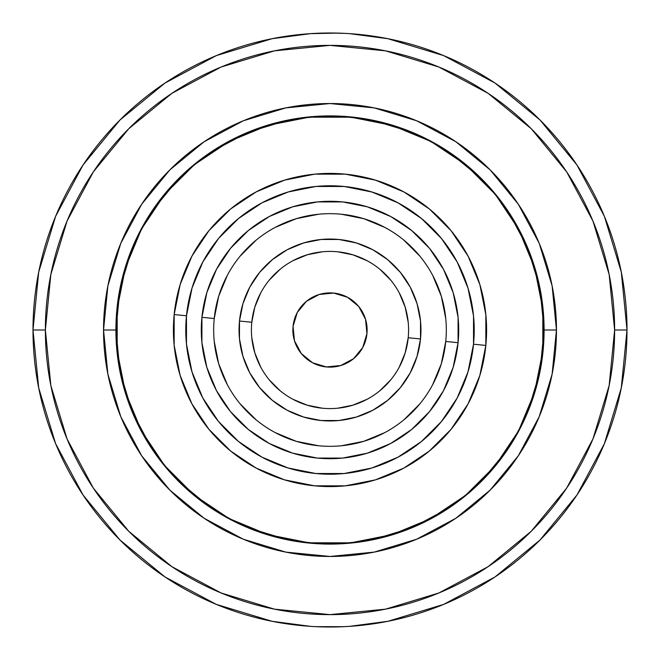 <?xml version="1.0" encoding="UTF-8"?>
<svg xmlns="http://www.w3.org/2000/svg" width="660" height="660" viewBox="0 0 660 660"><rect width="100%" height="100%" fill="white"/><g stroke="black" fill="none" stroke-linecap="round" stroke-linejoin="round"><path stroke-width="0.99" d="M627 330L614.625 330A284.625 284.625 0 0 1 330 614.625A284.625 284.625 0 0 1 45.375 330L33 330A297 297 0 0 0 330 627A297 297 0 0 0 627 330A297 297 0 0 1 330 627A297 297 0 0 1 33 330A297 297 0 0 1 330 33A297 297 0 0 1 627 330A297 297 0 0 0 330 33A297 297 0 0 0 33 330L45.375 330L50.845 274.469L67.04 221.075L93.34 171.872L128.741 128.741L171.872 93.34L221.075 67.04L274.469 50.845L330 45.375L385.531 50.845L438.925 67.04L488.128 93.34L531.259 128.741L566.659 171.872L592.961 221.075L609.155 274.469L614.625 330L609.155 385.531L592.961 438.925L566.659 488.128L531.259 531.259L488.128 566.659L438.925 592.961L385.531 609.155L330 614.625L274.469 609.155L221.075 592.961L171.872 566.659L128.741 531.259L93.34 488.128L67.04 438.925L50.845 385.531L45.375 330A284.625 284.625 0 0 1 330 45.375A284.625 284.625 0 0 1 614.625 330L627 330L621.291 387.94L604.395 443.66L577.005 494.926M508.01 211.06L527.794 248.069L539.971 288.23L544.087 330A214.087 214.087 0 0 0 330 115.912A214.087 214.087 0 0 0 115.912 330L103.537 330A226.462 226.462 0 0 1 330 103.537A226.462 226.462 0 0 1 556.462 330L544.087 330A214.087 214.087 0 0 1 330 544.087A214.087 214.087 0 0 1 115.912 330A214.087 214.087 0 0 1 330 115.912A214.087 214.087 0 0 1 544.087 330L539.971 371.77L527.794 411.931M343.885 33.322L337.516 33.099L343.885 33.322M310.349 33.652L337.516 33.099L316.107 33.322M316.099 116.366L322.649 116.053M329.983 115.912L339.306 116.127M343.893 543.634L339.001 543.889M330.008 544.087L322.501 543.947M316.107 626.678L343.885 626.678L316.09 626.67M349.651 626.348L343.885 626.678M151.99 448.94L132.206 411.931L120.029 371.77L115.912 330A214.087 214.087 0 0 0 330 544.087A214.087 214.087 0 0 0 544.087 330L556.462 330A226.462 226.462 0 0 1 330 556.462A226.462 226.462 0 0 1 103.537 330L107.885 374.179L120.78 416.666L141.702 455.812L169.868 490.132L204.188 518.298L243.334 539.22L285.821 552.115L330 556.462L374.179 552.115L416.666 539.22L455.812 518.298L490.132 490.132L518.298 455.812L539.22 416.666L552.115 374.179L556.462 330L552.115 285.821L539.22 243.334L518.298 204.188L490.132 169.868L455.812 141.702L416.666 120.78L374.179 107.885L330 103.537L285.821 107.885L243.334 120.78L204.188 141.702L169.868 169.868L141.702 204.188L120.78 243.334L107.885 285.821L103.537 330L115.912 330L120.029 288.23L132.206 248.069M151.957 211.118L178.621 178.621M211.06 151.99L248.069 132.206L288.23 120.029L310.349 116.812M349.651 116.812L371.77 120.029L411.931 132.206M448.882 151.957L481.379 178.621M508.043 448.882L481.379 481.379M448.94 508.01L411.931 527.794L371.77 539.971L349.651 543.188M310.349 543.188L288.23 539.971L248.069 527.794M211.118 508.043L178.621 481.379M33 330.099L38.709 387.94L55.605 443.66L83.053 495.008L119.988 540.012L164.917 576.889M349.536 626.356L387.94 621.291L443.66 604.395L495.008 576.947L540.012 540.012L576.889 495.082M627 329.901L621.291 272.06L604.395 216.34L576.947 164.992L540.012 119.988L495.082 83.11M310.464 33.643L272.06 38.709L216.34 55.605L164.992 83.053L119.988 119.988L83.11 164.917M576.947 495.008L540.012 540.012L495.082 576.889M345.46 626.596L330.206 627M329.802 627L314.531 626.596M310.464 626.356L272.06 621.291L216.34 604.395L165.074 577.005M164.992 576.947L119.988 540.012L83.11 495.082M33 330L38.709 272.06L55.605 216.34L82.995 165.074M83.053 164.992L119.988 119.988L164.917 83.11M314.531 33.404L329.802 33M330.206 33L345.46 33.404M349.536 33.643L387.94 38.709L443.66 55.605L494.926 82.995M495.008 83.053L540.012 119.988L576.889 164.917M485.834 345.436L473.517 344.215A144.218 144.218 0 0 1 315.785 473.517A144.218 144.218 0 0 1 186.483 315.785L174.166 314.564A156.593 156.593 0 0 0 314.564 485.834A156.593 156.593 0 0 0 485.834 345.436A156.593 156.593 0 0 1 314.564 485.834A156.593 156.593 0 0 1 174.166 314.564L174.149 345.262L180.122 375.375L191.854 403.738L208.898 429.272L230.587 450.994L256.105 468.064L284.46 479.828L314.564 485.834L345.262 485.851L375.375 479.878L403.738 468.146L429.272 451.102L450.994 429.412L468.064 403.895L479.828 375.54L485.834 345.436L485.851 314.738L479.878 284.625L468.146 256.262L451.102 230.728L429.412 209.005L403.895 191.936L375.54 180.172L345.436 174.166L314.738 174.149L284.625 180.122L256.262 191.854L230.728 208.898L209.005 230.587L191.936 256.105L180.172 284.46L174.166 314.564A156.593 156.593 0 0 1 345.436 174.166A156.593 156.593 0 0 1 485.834 345.436A156.593 156.593 0 0 0 345.436 174.166A156.593 156.593 0 0 0 174.166 314.564L186.483 315.785L192.019 288.057L202.851 261.946L218.567 238.45L238.573 218.468L262.086 202.777L288.214 191.969L315.942 186.466L344.215 186.483L371.943 192.019L398.054 202.851L421.55 218.567L441.532 238.573L457.223 262.086L468.031 288.214L473.534 315.942L473.517 344.215L467.981 371.943L457.149 398.054L441.433 421.55L421.426 441.532L397.914 457.223L371.786 468.031L344.058 473.534L315.785 473.517L288.057 467.981L261.946 457.149L238.45 441.433L218.468 421.426L202.777 397.914L191.969 371.786L186.466 344.058L186.483 315.785A144.218 144.218 0 0 1 344.215 186.483A144.218 144.218 0 0 1 473.517 344.215L485.834 345.436M408.202 337.722L408.202 337.747A78.581 78.581 0 0 0 337.747 251.798A78.581 78.581 0 0 0 251.798 322.253L239.489 321.032A90.956 90.956 0 0 1 338.968 239.489A90.956 90.956 0 0 1 420.511 338.968L408.202 337.747A78.581 78.581 0 0 1 322.253 408.202A78.581 78.581 0 0 1 251.798 322.253A78.581 78.581 0 0 1 337.747 251.798A78.581 78.581 0 0 1 408.202 337.747L405.182 352.852L399.284 367.084M445.764 341.426L445.756 341.467A116.325 116.325 0 0 0 341.467 214.244A116.325 116.325 0 0 0 214.244 318.533L201.927 317.311A128.7 128.7 0 0 1 342.688 201.927A128.7 128.7 0 0 1 458.073 342.688L445.756 341.467A116.325 116.325 0 0 1 318.533 445.756A116.325 116.325 0 0 1 214.244 318.533A116.325 116.325 0 0 1 341.467 214.244A116.325 116.325 0 0 1 445.756 341.467L441.301 363.833L432.556 384.895M542.801 351.079A213.84 213.84 0 0 1 308.921 542.801A213.84 213.84 0 0 1 117.2 308.921A213.84 213.84 0 0 1 351.079 117.2A213.84 213.84 0 0 1 542.801 351.079L534.6 392.188L518.537 430.906L495.223 465.754L465.564 495.38L430.699 518.644L391.957 534.666L350.839 542.825L308.921 542.801L267.811 534.6L229.094 518.537L194.246 495.223L164.62 465.564L141.356 430.699L125.334 391.957L117.175 350.839L117.2 308.921L125.4 267.811L141.463 229.094L164.777 194.246L194.436 164.62L229.3 141.356L268.042 125.334L309.161 117.175L351.079 117.2L392.188 125.4L430.906 141.463L465.754 164.777L495.38 194.436L518.644 229.3L534.666 268.042L542.825 309.161L542.801 351.079M293.057 326.337A37.125 37.125 0 0 1 333.663 293.057A37.125 37.125 0 0 1 366.943 333.663L365.533 319.242L358.71 306.463L347.523 297.272L333.663 293.057L319.242 294.467L306.463 301.29L297.272 312.477L293.057 326.337L294.467 340.758L301.29 353.537L312.477 362.728L326.337 366.943L340.758 365.533L353.537 358.71L362.728 347.523L366.943 333.663A37.125 37.125 0 0 1 326.337 366.943A37.125 37.125 0 0 1 293.057 326.337L297.272 312.477M214.236 318.574L214.244 318.533A116.325 116.325 0 0 0 318.533 445.756A116.325 116.325 0 0 0 445.756 341.467L458.073 342.688A128.7 128.7 0 0 1 317.311 458.073A128.7 128.7 0 0 1 201.927 317.311L201.91 342.54L206.819 367.29L216.463 390.604L230.464 411.592L248.3 429.437L269.263 443.47L292.57 453.139L317.311 458.073L342.54 458.089L367.29 453.181L390.604 443.536L411.592 429.536L429.437 411.7L443.47 390.736L453.139 367.43L458.073 342.688L458.089 317.46L453.181 292.71L443.536 269.396L429.536 248.407L411.7 230.563L390.736 216.529L367.43 206.861L342.688 201.927L317.46 201.91L292.71 206.819L269.396 216.463L248.407 230.464L230.563 248.3L216.529 269.263L206.861 292.57L201.927 317.311L214.244 318.533L218.699 296.167L227.444 275.104M240.1 256.187L256.253 240.042M275.187 227.395L296.299 218.666L318.664 214.228M341.426 214.236L363.833 218.699L384.895 227.444M403.813 240.1L419.958 256.253M432.605 275.187L441.334 296.299L445.772 318.664M419.9 403.813L403.747 419.958M384.813 432.605L363.701 441.334L341.335 445.772M318.574 445.764L296.167 441.301L275.104 432.556M256.187 419.9L240.042 403.747M227.395 384.813L218.666 363.701L214.228 341.335M251.798 322.278L251.798 322.253A78.581 78.581 0 0 0 322.253 408.202A78.581 78.581 0 0 0 408.202 337.747L420.511 338.968A90.956 90.956 0 0 1 321.032 420.511A90.956 90.956 0 0 1 239.489 321.032L239.473 338.861L242.946 356.35L249.761 372.834L259.661 387.659L272.258 400.282L287.075 410.19L303.55 417.021L321.032 420.511L338.861 420.527L356.35 417.054L372.834 410.239L387.659 400.339L400.282 387.742L410.19 372.925L417.021 356.45L420.511 338.968L420.527 321.139L417.054 303.649L410.239 287.166L400.339 272.341L387.742 259.718L372.925 249.81L356.45 242.979L338.968 239.489L321.139 239.473L303.649 242.946L287.166 249.761L272.341 259.661L259.718 272.258L249.81 287.075L242.979 303.55L239.489 321.032L251.798 322.253L254.818 307.147L260.716 292.916M269.263 280.137L280.186 269.23M292.974 260.692L307.23 254.793L322.344 251.79M337.722 251.798L352.852 254.818L367.084 260.716M379.863 269.263L390.769 280.186M399.308 292.974L405.207 307.23L408.21 322.344M390.736 379.863L379.813 390.769M367.026 399.308L352.77 405.207L337.656 408.21M322.278 408.202L307.147 405.182L292.916 399.284M280.137 390.736L269.23 379.813M260.692 367.026L254.793 352.77L251.79 337.656M333.663 293.057L347.523 297.272M366.943 333.663L362.728 347.523M326.337 366.943L312.477 362.728M204.229 157.055L221.785 145.563L204.229 157.055L187.877 170.222L204.22 157.055M489.761 187.861L475.084 172.904L489.778 187.877L502.945 204.22L514.437 221.785M472.139 489.761L487.096 475.084L472.123 489.778L455.779 502.945L438.215 514.437M170.239 472.139L184.915 487.096L170.222 472.123L157.055 455.779L145.563 438.215L157.055 455.771L170.222 472.123M187.861 170.239L172.904 184.915L159.439 201.011L172.904 184.915M458.989 159.439L475.084 172.904L458.989 159.439M500.56 458.989L487.096 475.084L500.56 458.989M201.011 500.56L184.915 487.096L201.011 500.56M543.477 342.49L541.225 363.355M536.935 383.922L530.656 403.92M522.448 423.233L512.383 441.647M472.123 489.778L455.779 502.945M438.19 514.453L419.62 524.155M400.133 532.018L380.02 537.908M359.395 541.81L338.498 543.675M317.51 543.477L296.645 541.225M276.078 536.935L256.08 530.656M236.767 522.448L218.353 512.383M145.546 438.19L135.844 419.62M127.982 400.133L122.092 380.02M118.189 359.395L116.325 338.498M116.523 317.51L118.775 296.645M123.065 276.078L129.344 256.08M137.552 236.767L147.617 218.353M221.809 145.546L240.38 135.844M259.867 127.982L279.98 122.092M300.605 118.189L321.502 116.325M342.49 116.523L363.355 118.775M383.922 123.065L403.92 129.344M423.233 137.552L441.647 147.617M489.778 187.877L502.945 204.22M514.453 221.809L524.155 240.38M532.018 259.867L537.908 279.98M541.81 300.605L543.675 321.502"/></g></svg>
